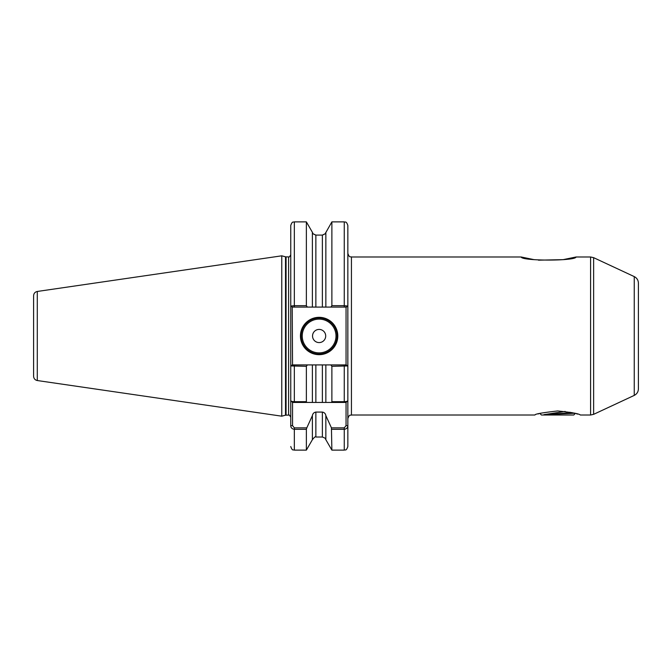 <?xml version="1.0" encoding="UTF-8"?>
<svg xmlns="http://www.w3.org/2000/svg" width="672" height="672" viewBox="0 0 672 672"><rect width="100%" height="100%" fill="white"/><g stroke="black" fill="none" stroke-linecap="round" stroke-linejoin="round"><path stroke-width="1.01" d="M557.6 410.962C571.427 412.339 579.012 413.692 580.348 415.01C578.995 413.692 571.41 412.339 557.592 410.962C542.354 412.7 534.828 414.028 535.038 414.943L534.996 414.952M577.542 414.095L576.492 413.776M533.845 259.602L521.17 256.99C521.497 261.114 575.837 261.089 576.055 256.99L563.086 259.652L538.465 260.173M322.375 235.183C326.365 233.234 326.365 233.201 322.375 235.091L315.865 235.091C311.875 233.201 311.875 233.234 315.865 235.183M337.798 336A18.673 18.673 0 0 1 319.116 354.673A18.673 18.673 0 0 1 300.443 336A18.673 18.673 0 0 1 319.116 317.327A18.673 18.673 0 0 1 337.798 336M301.165 336A17.959 17.959 0 0 0 319.116 353.959A17.959 17.959 0 0 0 337.075 336A17.959 17.959 0 0 0 319.116 318.041A17.959 17.959 0 0 0 301.165 336M325.702 336A6.586 6.586 0 0 1 319.116 342.586A6.586 6.586 0 0 1 312.539 336A6.586 6.586 0 0 1 319.116 329.414A6.586 6.586 0 0 1 325.702 336M37.288 380.537C35.003 380.024 33.776 378.596 33.6 376.27L33.6 295.73C33.776 293.404 35.003 291.976 37.288 291.463L37.288 380.537L281.77 416.186L281.77 255.814L37.288 291.463M331.439 427.854L325.853 415.615L325.853 439.698L331.876 450.122L331.439 427.854L344.257 427.854L346.055 425.653L346.055 402.444L325.853 402.444L331.439 402.444L331.876 401.68L344.257 401.68C346.601 401.579 347.794 401.234 347.852 400.646L347.852 437.564M638.4 283.114L638.4 388.886C638.274 391.86 636.896 394.027 634.25 395.396L634.25 276.604C636.896 277.973 638.274 280.14 638.4 283.114M325.853 439.698C324.845 438.967 327.482 438.967 322.375 437.01L322.375 412.079L315.865 412.079L315.865 437.01C315.605 436.212 314.446 437.102 312.388 439.698L306.365 450.122L306.365 429.324L294.336 429.324C292.001 428.946 290.808 427.72 290.749 425.653L290.749 400.646C290.8 401.234 292.001 401.579 294.336 401.68L306.365 401.68L306.365 366.324L290.749 365.938L290.749 400.646L290.749 225.473C292.454 220.567 293.278 222.575 294.336 221.878L294.336 305.676L306.365 305.676L306.365 221.878L294.336 221.878M539.154 413.641L538.07 413.96M290.749 370.919L290.749 400.646L292.547 402.444L292.547 425.653L294.336 427.854L306.802 427.854L306.365 429.324M306.365 401.68L306.802 402.444L312.388 402.444L312.388 364.913L307.373 364.913L306.365 366.324M312.388 439.698L312.388 415.615L306.802 427.854M306.365 305.676L307.373 307.087L292.219 307.087L292.547 364.913L294.336 364.913L294.336 402.444L322.375 402.444L322.375 364.913L315.865 364.913L315.865 402.444L312.388 402.444M331.876 401.68L331.876 366.324L330.868 364.913L325.853 364.913L325.853 402.444L322.375 402.444M346.055 425.653L347.852 425.653L347.852 446.527L347.852 425.653C347.802 427.72 346.601 428.938 344.257 429.324L331.876 429.324M346.055 402.444L347.852 400.646L347.852 365.938L331.876 366.324M347.852 255.998L347.852 365.938L346.055 364.913L346.055 307.087L330.868 307.087L331.876 305.676L331.876 221.878L325.34 233.428M331.876 305.676L344.257 305.676L344.257 221.878C345.324 222.575 346.147 220.567 347.852 225.473L347.852 306.062L346.382 307.087L344.257 307.087L344.257 305.676L347.852 306.062M312.388 364.913L315.865 364.913M312.388 415.615C312.757 413.599 313.916 412.423 315.865 412.079M322.375 364.913L325.853 364.913L322.375 364.913M322.375 412.079C324.324 412.423 325.483 413.599 325.853 415.615M307.373 307.087L312.388 307.087L312.388 232.302L306.365 221.878M315.865 235.091L315.865 307.087L322.375 307.087L322.375 235.091M330.868 307.087L325.853 307.087L325.853 232.302M315.865 307.087L312.388 307.087M325.853 307.087L322.375 307.087M292.219 307.087L290.749 306.062L294.336 305.676L294.336 307.087M330.868 364.913L346.382 364.913M290.749 365.938L292.219 364.913L307.373 364.913M294.336 402.444L292.547 402.444M290.749 425.653L292.547 425.653M575.324 413.448L573.754 415.01L541.43 415.01L539.868 413.448M565.177 411.424L543.934 414.649L574.585 413.246M571.981 412.608L570.074 412.507M572.032 412.616L543.934 414.649M570.074 412.205L570.074 413.54M302.24 336A16.884 16.884 0 0 0 319.116 352.884A16.884 16.884 0 0 0 336 336A16.884 16.884 0 0 0 319.116 319.116A16.884 16.884 0 0 0 302.24 336M521.17 256.99L351.439 256.99L351.439 415.01C350.381 415.699 349.558 413.692 347.852 418.606M580.348 415.01L590.596 415.01L590.596 256.99L593.628 257.662L593.628 414.338L634.25 395.396M281.77 255.814L285.516 256.822L285.516 415.178L288.59 415.111C288.943 414.49 289.666 415.212 290.749 417.262M285.516 256.822L286.07 256.889L286.07 415.111M286.07 256.889L288.59 256.889L288.59 415.111M294.336 427.854L294.336 450.122C293.261 449.425 292.438 451.424 290.749 446.527M344.257 402.444L344.257 364.913M331.876 450.122L344.257 450.122L344.257 427.854M634.25 276.604L593.628 257.662M590.596 256.99L576.055 256.99M534.836 415.01L351.439 415.01M306.365 450.122L294.336 450.122M322.375 437.01L315.865 437.01M344.257 450.122C345.29 449.434 346.114 451.466 347.852 446.527M344.257 221.878L331.876 221.878M312.9 233.428L312.388 232.302M288.59 256.889C288.943 257.51 289.666 256.788 290.749 254.738M285.516 415.178L281.77 416.186M590.596 415.01L593.628 414.338M351.439 256.99C350.381 256.301 349.558 258.308 347.852 253.394"/></g></svg>
